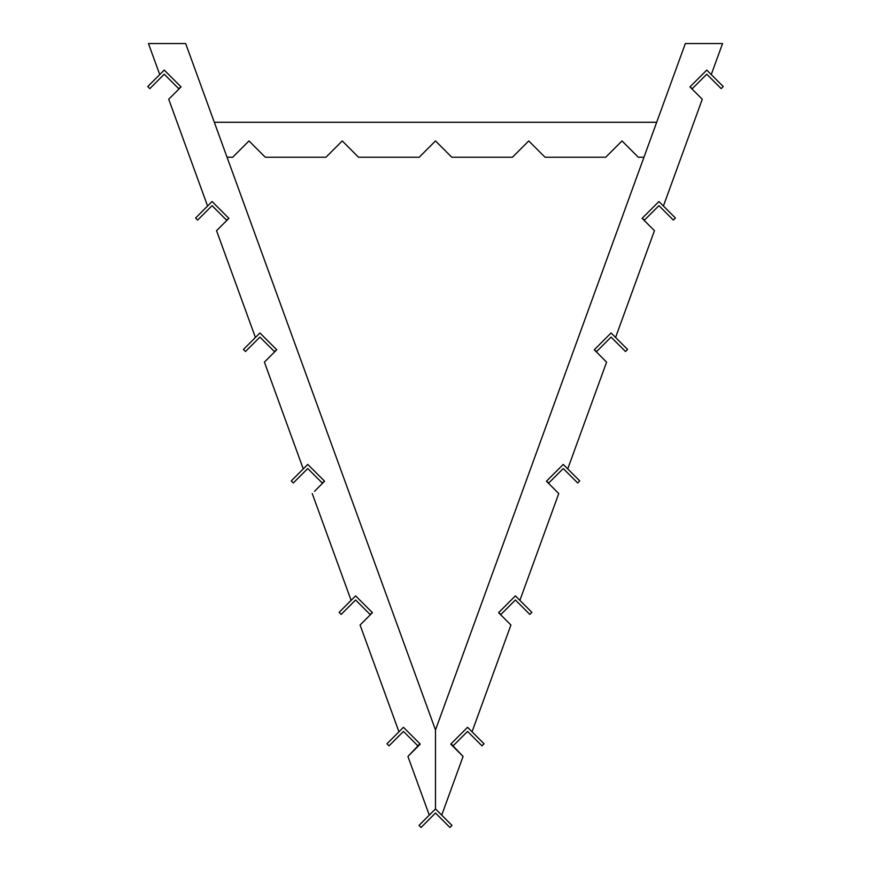 <?xml version="1.0" encoding="UTF-8"?>
<svg xmlns="http://www.w3.org/2000/svg" width="871" height="871" viewBox="0 0 871 871"><rect width="100%" height="100%" fill="white"/><g stroke="black" fill="none" stroke-linecap="round" stroke-linejoin="round"><path stroke-width="1.31" d="M421.074 827.45L435.5 813.024L449.926 827.45L451.984 825.392L435.5 808.909L419.016 825.392L421.074 827.45M453.127 745.848L467.553 731.433L481.979 745.848L484.036 743.79L467.553 727.307L451.069 743.79L453.127 745.848M417.873 745.848L403.447 731.433L389.021 745.848L386.964 743.79L403.447 727.307L419.931 743.79L417.873 745.848M403.447 727.307L398.951 731.803L403.447 727.307L420.258 744.117L407.922 756.453L429.283 815.125L435.5 808.909L441.717 815.125L463.078 756.453L450.743 744.117L467.553 727.307L472.049 731.803L510.918 625.008L498.582 612.672L515.392 595.862L519.889 600.359L558.757 493.563L546.422 481.228L563.243 464.417L567.729 468.914L606.597 362.118L594.262 349.794L611.083 332.972L615.579 337.469L654.448 230.673L642.112 218.349L658.922 201.528L663.419 206.024L702.287 99.229L689.952 86.904L692.336 88.635L706.762 74.209L721.188 88.635L723.246 86.567L706.762 70.083L711.259 74.579L722.549 43.55L685.335 43.55L435.5 729.974L185.665 43.55L148.451 43.55L159.741 74.579L164.238 70.083L181.048 86.904L168.713 99.229L181.048 86.904L178.664 88.635L164.238 74.209L149.812 88.635L147.754 86.567L164.238 70.083L180.722 86.567M654.448 230.673L642.112 218.349L644.496 220.08L658.922 205.654L673.348 220.08L675.406 218.011L658.922 201.528L642.439 218.011M606.597 362.118L594.262 349.794L596.657 351.514L611.083 337.099L625.509 351.514L627.566 349.456L611.083 332.972L594.599 349.456M558.757 493.563L546.422 481.228L548.817 482.959L563.243 468.544L577.669 482.959L579.727 480.901L563.243 464.417L546.759 480.901M510.918 625.008L498.582 612.672L500.977 614.403L515.392 599.988L529.818 614.403L531.887 612.346L515.392 595.862L498.909 612.346M463.078 756.453L451.069 743.79M702.287 99.229L689.952 86.904L706.762 70.083L690.278 86.567M355.597 595.862L351.111 600.359L355.597 595.862L372.418 612.672L360.082 625.008L372.418 612.672L370.023 614.403L355.608 599.988L341.182 614.403L339.113 612.346L355.608 595.862L372.091 612.346M307.757 464.417L303.271 468.914L307.757 464.417L324.578 481.228L314.518 491.298L324.578 481.228L322.183 482.959L307.757 468.544L293.331 482.959L291.273 480.901L307.757 464.417L324.241 480.901M259.917 332.972L255.421 337.469L259.917 332.972L276.728 349.794L264.403 362.118L276.728 349.794L274.343 351.514L259.917 337.099L245.491 351.514L243.434 349.456L259.917 332.972L276.401 349.456M212.078 201.528L207.581 206.024L212.078 201.528L228.888 218.349L216.552 230.673L228.888 218.349L226.504 220.08L212.078 205.654L197.652 220.08L195.594 218.011L212.078 201.528L228.561 218.011M638.312 157.248L643.952 157.248L638.312 157.248L622.003 140.928L605.693 157.248L622.003 140.928L638.312 157.248L622.003 140.928L605.693 157.248L545.061 157.248L528.751 140.928L512.442 157.248L528.751 140.928L545.061 157.248L528.751 140.928L512.442 157.248L451.809 157.248L435.5 140.928L451.809 157.248L512.442 157.248M355.684 154.385L342.249 140.928L325.939 157.248L265.307 157.248L248.997 140.928L232.677 157.248L227.048 157.248L214.32 122.278L227.048 157.248L232.688 157.248L248.997 140.928L265.307 157.248L325.939 157.248L342.249 140.928L355.684 154.385M451.809 157.248L435.5 140.928L419.191 157.248L358.558 157.248L419.191 157.248L435.5 140.928L419.191 157.248M643.952 157.248L656.68 122.278L214.32 122.278L656.68 122.278L643.952 157.248M398.951 731.803L360.082 625.008M351.111 600.359L312.243 493.563M303.271 468.914L264.403 362.118M255.421 337.469L216.552 230.673M207.581 206.024L168.713 99.229M435.5 808.909L435.5 729.974L435.5 808.909M419.931 743.79L407.922 756.453M159.741 74.579L164.238 70.083M325.939 157.248L342.249 140.928L358.558 157.248M232.688 157.248L248.997 140.928L265.307 157.248M545.061 157.248L605.693 157.248"/></g></svg>
